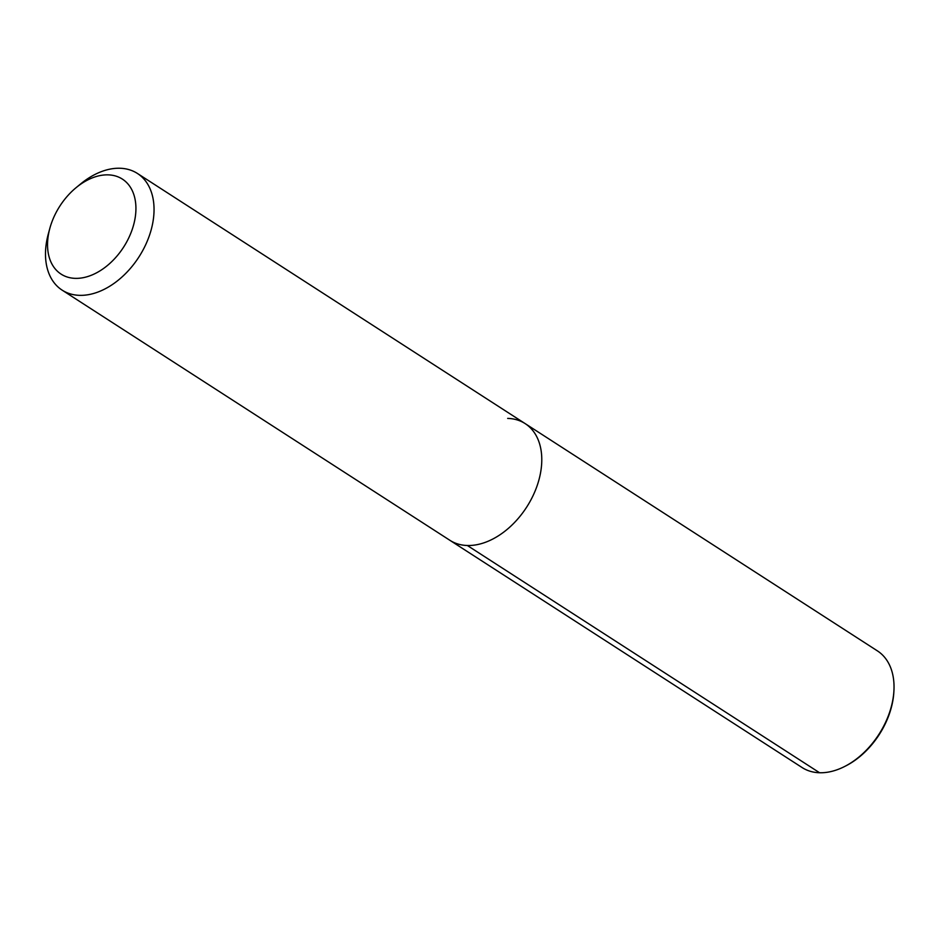 <?xml version="1.0" encoding="UTF-8"?>
<svg xmlns="http://www.w3.org/2000/svg" width="941" height="941" viewBox="0 0 941 941"><rect width="100%" height="100%" fill="white"/><g stroke="black" fill="none" stroke-linecap="round" stroke-linejoin="round"><path stroke-width="1.41" d="M76.08 187.682A56.531 37.899 122.8 0 1 108.144 174.861A56.531 37.899 -57.2 0 1 132.775 227.769A56.531 37.899 -57.2 0 1 75.315 278.36A56.531 37.899 122.8 0 1 49.826 228.392A56.531 37.899 122.8 0 1 76.08 187.682L80.55 184.001A69.434 46.544 122.8 0 1 119.93 168.251A69.434 46.544 -57.2 0 1 137.41 173.45A69.434 46.544 -57.2 0 1 145.373 245.378A69.434 46.544 -57.2 0 1 79.609 295.345A69.434 46.544 122.8 0 1 62.13 290.134L449.869 540.287A69.434 46.544 122.8 0 0 467.348 545.498A69.434 46.544 122.8 0 1 449.869 540.287L802.108 767.55A69.434 46.544 -57.2 0 0 819.587 772.749L467.348 545.498A69.434 46.544 -57.2 0 0 533.112 495.531A69.434 46.544 -57.2 0 0 525.149 423.603A69.434 46.544 -57.2 0 0 507.67 418.404M62.13 290.134A69.434 46.544 122.8 0 1 48.297 233.991L49.826 228.392M467.348 545.498A69.434 46.544 -57.2 0 0 533.112 495.531A69.434 46.544 -57.2 0 0 525.149 423.603L877.388 650.866A69.434 46.544 -57.2 0 1 893.95 690.294A69.434 46.544 -57.2 0 1 844.865 766.374A69.434 46.544 -57.2 0 1 819.587 772.749L467.348 545.498M844.865 766.374L846.065 765.762A67.646 45.356 -57.2 0 0 893.879 691.635L893.95 690.294M137.41 173.45L525.149 423.603"/></g></svg>
